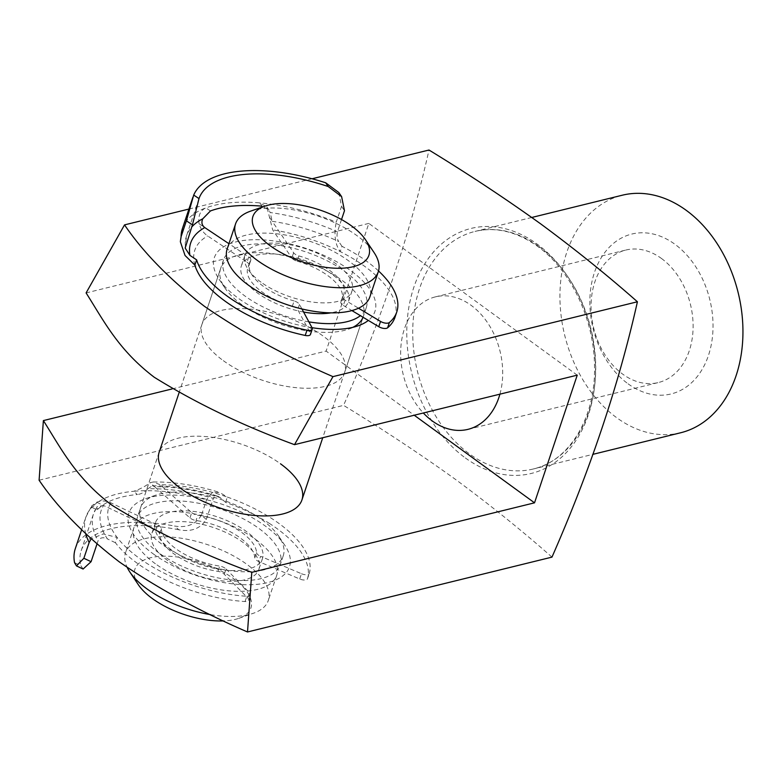 <?xml version="1.0" encoding="UTF-8"?>
<svg xmlns="http://www.w3.org/2000/svg" width="782" height="782" viewBox="0 0 782 782"><rect width="100%" height="100%" fill="white"/><g stroke="black" fill="none" stroke-linecap="round" stroke-linejoin="round"><path stroke-width="0.59" stroke-dasharray="3.91 2.93" d="M312.018 327.697A84.671 37.878 -161.5 0 1 238.451 298.372A84.671 37.878 -161.5 0 1 219.087 279.262A84.671 37.878 -161.5 0 1 249.399 239.908A84.671 37.878 -161.5 0 1 350.815 270.738A84.671 37.878 -161.5 0 1 368.332 320.425M363.034 317.248A75.267 33.675 18.5 0 0 363.347 316.417A75.267 33.675 18.5 0 0 341.9 280.259A75.267 33.675 18.5 0 0 268.646 253.202A75.267 33.675 18.5 0 0 220.583 268.656A75.267 33.675 18.5 0 0 224.815 287.825A75.267 33.675 18.5 0 0 242.019 304.814A75.267 33.675 18.5 0 0 348.43 329.183A75.267 33.675 18.5 0 0 352.838 327.335M153.018 553.715A84.671 37.878 18.5 0 0 254.433 584.545A84.671 37.878 18.5 0 0 284.746 545.201A84.671 37.878 18.5 0 0 265.381 526.091A84.671 37.878 18.5 0 0 145.677 498.662A84.671 37.878 18.5 0 0 153.018 553.715M261.804 519.639A75.267 33.675 -161.5 0 1 279.018 536.628A75.267 33.675 -161.5 0 1 283.24 555.807A75.267 33.675 -161.5 0 1 235.186 571.261A75.267 33.675 -161.5 0 1 161.923 544.204A75.267 33.675 -161.5 0 1 140.486 508.036A75.267 33.675 -161.5 0 1 155.403 495.27A75.267 33.675 -161.5 0 1 261.804 519.639M628.083 383.825A82.325 60.106 -103.8 0 0 708.433 355.497A82.325 60.106 -103.8 0 0 674.798 244.18A82.325 60.106 -103.8 0 0 594.447 272.507A82.325 60.106 -103.8 0 0 628.083 383.825M661.435 258.451A68.21 49.804 76.2 0 1 693.087 328.303A68.21 49.804 76.2 0 1 658.366 382.545A68.21 49.804 76.2 0 1 622.716 374.158A68.21 49.804 76.2 0 1 591.075 304.306A68.21 49.804 76.2 0 1 625.796 250.064A68.21 49.804 76.2 0 1 661.435 258.451M499.913 394.167A68.21 49.804 -103.8 0 0 471.038 305.263A68.21 49.804 -103.8 0 0 435.388 296.877A68.21 49.804 -103.8 0 0 401.088 344.569A68.21 49.804 -103.8 0 0 423.336 412.994M223.339 360.668A75.267 33.675 18.5 0 0 296.593 387.725A75.267 33.675 18.5 0 0 344.657 372.271A75.267 33.675 18.5 0 0 323.22 336.113A75.267 33.675 18.5 0 0 249.957 309.056A75.267 33.675 18.5 0 0 201.903 324.51A75.267 33.675 18.5 0 0 223.339 360.668M680.643 432.769A122.305 89.304 76.2 0 1 616.734 417.735A122.305 89.304 76.2 0 1 559.98 292.478A122.305 89.304 76.2 0 1 622.237 195.226M551.975 557.116C522.053 530.714 489.874 504.791 455.427 479.366C420.217 454.078 382.926 429.416 343.562 405.369C381.997 317.756 410.482 232.645 428.995 150.027M188.941 209.048L312.086 178.765M39.1 480.226L343.562 405.369M172.099 388.937L326.114 351.079L414.225 415.232M577.243 375.155L368.83 223.408L326.114 351.079M368.83 223.408L86.098 292.918M140.486 508.036L159.176 452.182A75.267 33.675 -161.5 0 1 207.24 436.727A75.267 33.675 -161.5 0 1 280.494 463.785M250.455 211.199A75.267 33.675 -161.5 0 1 356.856 235.568A75.267 33.675 -161.5 0 1 374.07 252.557M138.355 584.75A61.152 27.36 -161.5 0 1 160.242 556.334A61.152 27.36 -161.5 0 1 233.486 578.602A61.152 27.36 -161.5 0 1 238.784 618.357A61.152 27.36 -161.5 0 1 223.652 620.918M210.632 614.672A75.267 33.675 18.5 0 0 253.378 613.264A75.267 33.675 18.5 0 0 268.294 600.488A75.267 33.675 18.5 0 0 246.858 564.33A75.267 33.675 18.5 0 0 173.594 537.273A75.267 33.675 18.5 0 0 125.54 552.727A75.267 33.675 18.5 0 0 127.231 567.507M155.383 563.754A75.267 33.675 -161.5 0 1 133.947 527.586A75.267 33.675 -161.5 0 1 182.011 512.132A75.267 33.675 -161.5 0 1 255.264 539.189A75.267 33.675 -161.5 0 1 276.701 575.357A75.267 33.675 -161.5 0 1 228.647 590.811A75.267 33.675 -161.5 0 1 155.383 563.754M171.473 549.912A56.451 25.259 -161.5 0 1 155.393 522.787A56.451 25.259 -161.5 0 1 191.443 511.193A56.451 25.259 -161.5 0 1 246.389 531.486A56.451 25.259 -161.5 0 1 262.459 558.612A56.451 25.259 -161.5 0 1 226.418 570.205A56.451 25.259 -161.5 0 1 171.473 549.912M167.866 560.684A56.451 25.259 -161.5 0 1 151.796 533.559A56.451 25.259 -161.5 0 1 187.836 521.965A56.451 25.259 -161.5 0 1 242.782 542.258A56.451 25.259 -161.5 0 1 258.862 569.384A56.451 25.259 -161.5 0 1 222.811 580.977A56.451 25.259 -161.5 0 1 167.866 560.684M308.88 321.871A75.267 33.675 -161.5 0 1 244.962 296.036A75.267 33.675 -161.5 0 1 223.525 259.878A75.267 33.675 -161.5 0 1 271.579 244.424A75.267 33.675 -161.5 0 1 344.842 271.481A75.267 33.675 -161.5 0 1 366.279 307.639A75.267 33.675 -161.5 0 1 360.385 315.664M158.99 552.982A75.267 33.675 -161.5 0 1 137.554 516.814A75.267 33.675 -161.5 0 1 185.608 501.36A75.267 33.675 -161.5 0 1 258.871 528.417A75.267 33.675 -161.5 0 1 280.308 564.584A75.267 33.675 -161.5 0 1 232.254 580.039A75.267 33.675 -161.5 0 1 158.99 552.982M261.051 282.194A56.451 25.259 -161.5 0 1 244.971 255.069A56.451 25.259 -161.5 0 1 281.012 243.485A56.451 25.259 -161.5 0 1 335.957 263.778A56.451 25.259 -161.5 0 1 352.037 290.894A56.451 25.259 -161.5 0 1 315.996 302.487A56.451 25.259 -161.5 0 1 261.051 282.194M303.582 312.028A56.451 25.259 -161.5 0 1 257.444 292.967A56.451 25.259 -161.5 0 1 241.364 265.841A56.451 25.259 -161.5 0 1 277.415 254.258A56.451 25.259 -161.5 0 1 332.36 274.55A56.451 25.259 -161.5 0 1 348.43 301.666A56.451 25.259 -161.5 0 1 330.923 312.849M227.132 249.106A75.267 33.675 -161.5 0 1 275.186 233.652A75.267 33.675 -161.5 0 1 348.449 260.709A75.267 33.675 -161.5 0 1 369.886 296.867M341.519 219.547L337.433 231.765C336.622 235.929 337.062 239.184 338.743 241.55A111.767 49.999 18.5 0 0 272.204 221.316L293.612 252.733A6.207 2.776 18.5 0 0 294.325 253.544A6.207 2.776 18.5 0 0 298.861 255.919A49.677 22.219 -161.5 0 1 343.777 294.257A49.677 22.219 -161.5 0 1 342.731 296.446A6.207 2.776 18.5 0 0 342.604 296.72A6.207 2.776 18.5 0 0 343.679 299.135A6.207 2.776 18.5 0 0 345.097 300.18L358.498 308.206M298.861 255.919L297.101 261.178A6.207 2.776 -161.5 0 1 292.566 258.803A6.207 2.776 -161.5 0 1 291.852 258.001L293.612 252.733M345.097 300.18L343.337 305.449A6.207 2.776 -161.5 0 1 341.92 304.403A6.207 2.776 -161.5 0 1 340.844 301.979A6.207 2.776 -161.5 0 1 340.972 301.705L342.731 296.446M301.93 308.958L299.486 304.423A6.207 2.776 18.5 0 0 294.11 300.962L292.351 306.231A49.677 22.219 -161.5 0 1 256.418 287.336A49.677 22.219 -161.5 0 1 247.796 267.991A49.677 22.219 -161.5 0 1 248.92 265.665L250.69 260.396A6.207 2.776 18.5 0 0 250.827 260.103A6.207 2.776 18.5 0 0 248.744 256.907L228.94 243.701M294.11 300.962A49.677 22.219 -161.5 0 1 258.177 282.077A49.677 22.219 -161.5 0 1 249.556 262.732A49.677 22.219 -161.5 0 1 250.69 260.396M312.077 327.795L310.307 333.054L297.727 309.692L299.486 304.423M310.307 333.054A6.207 2.776 -161.5 0 1 310.503 334.383M248.744 256.907L246.985 262.175L207.66 235.949C203.594 233.153 200.73 229.097 199.068 223.779C197.993 215.724 200.26 210.426 205.871 207.895A124.191 55.561 -161.5 0 1 259.79 202.88L266.877 206.937L272.693 229.898L291.852 258.001M246.985 262.175A6.207 2.776 -161.5 0 1 249.067 265.372A6.207 2.776 -161.5 0 1 248.92 265.665M292.351 306.231A6.207 2.776 -161.5 0 1 297.727 309.692M338.802 192.519L341.529 206.38L336.24 222.176A124.191 55.561 18.5 0 0 259.79 202.88L262.019 206.155L268.988 210.045L270.152 212.528A117.984 52.785 -161.5 0 1 337.433 231.765M297.101 261.178A49.677 22.219 -161.5 0 1 342.008 299.516A49.677 22.219 -161.5 0 1 340.972 301.705M343.337 305.449L351.91 310.581M378.527 270.953A105.56 47.223 18.5 0 0 341.998 246.33L340.238 251.589C335.097 244.61 333.767 234.796 336.24 222.176M395.008 317.257A105.56 47.223 18.5 0 0 340.238 251.589A105.56 47.223 -161.5 0 0 272.693 229.898M341.998 246.33L338.743 241.55M269.419 217.23L272.204 221.316L270.152 212.528M96.948 544.145L98.131 540.626C100.282 537.498 103.38 536.931 107.427 538.935A111.767 49.999 -161.5 0 1 103.566 505.485L155.98 530.362A6.207 2.776 -161.5 0 1 157.231 531.056A6.207 2.776 -161.5 0 1 159.538 533.901A49.677 22.219 18.5 0 0 217.943 571.359A6.207 2.776 -161.5 0 1 222.938 573.196A6.207 2.776 -161.5 0 1 224.278 574.262L247.835 598.005A6.207 2.776 -161.5 0 1 248.735 600.253A6.207 2.776 -161.5 0 1 245.069 601.553A105.56 47.223 -161.5 0 1 115.394 542.718L117.153 537.459L103.204 533.93L91.074 538.935M159.538 533.901L161.307 528.632A6.207 2.776 18.5 0 0 159 525.787A6.207 2.776 18.5 0 0 157.739 525.093L155.98 530.362M224.278 574.262L226.037 568.993A6.207 2.776 18.5 0 0 224.698 567.937A6.207 2.776 18.5 0 0 219.703 566.09L217.943 571.359M269.145 523.256A105.56 47.223 -161.5 0 1 307.522 578.67A6.207 2.776 -161.5 0 1 307.512 578.719A6.207 2.776 -161.5 0 1 299.721 578.993L258.842 561.593A6.207 2.776 -161.5 0 1 254.785 557.859A49.677 22.219 18.5 0 0 236.34 535.279A49.677 22.219 18.5 0 0 196.057 520.519A6.207 2.776 -161.5 0 1 189.977 517.899L154.66 486.756A111.767 49.999 -161.5 0 1 220.192 497.616L225.568 502.347A105.56 47.223 -161.5 0 1 269.145 523.256M201.443 515.182C195.686 524.487 186.732 528.104 174.552 526.012L178.804 529.756C191.111 532.161 200.28 528.74 206.301 519.473L201.443 515.182L206.731 499.385L212.196 492.709L219.625 492.455L227.327 497.088A105.56 47.223 -161.5 0 1 270.914 517.987A105.56 47.223 -161.5 0 1 309.281 573.402L307.522 578.67M254.785 557.859L256.545 552.591A49.677 22.219 18.5 0 0 238.099 530.01A49.677 22.219 18.5 0 0 197.817 515.25L196.057 520.519M299.721 578.993L301.481 573.724L260.602 556.325L258.842 561.593M301.481 573.724A6.207 2.776 18.5 0 0 309.271 573.45A6.207 2.776 18.5 0 0 309.281 573.402M189.977 517.899L191.737 512.63L160.144 484.772L153.331 481.966L150.066 482.709C145.364 486.355 139.91 489.219 133.693 491.292A124.191 55.561 18.5 0 0 92.833 506.267L91.386 507.117L91.768 505.827L96.753 502.249C101.23 500.402 105.932 500.597 110.858 502.836L157.739 525.093M191.737 512.63A6.207 2.776 18.5 0 0 197.817 515.25M256.545 552.591A6.207 2.776 18.5 0 0 260.602 556.325M83.097 569.042L80.839 565.65L74.544 562.669M85.815 534.038A124.191 55.561 -161.5 0 1 85.873 517.088A124.191 55.561 -161.5 0 1 92.833 506.267L98.297 508.857L96.812 509.698L96.733 507.489A117.984 52.785 18.5 0 0 93.517 513.794A117.984 52.785 18.5 0 0 98.131 540.626M98.297 508.857A117.984 52.785 -161.5 0 1 137.378 494.537L133.693 491.292A124.191 55.561 -161.5 0 1 206.731 499.385M206.301 519.473L213.349 498.408A117.984 52.785 18.5 0 0 147.788 488.779C144.582 492.181 141.112 494.107 137.378 494.537M178.804 529.756A117.984 52.785 18.5 0 0 81.191 550.665A117.984 52.785 18.5 0 0 80.839 565.65M161.307 528.632A49.677 22.219 18.5 0 0 219.703 566.09M226.037 568.993L249.595 592.736L247.835 598.005M245.069 601.553L246.838 596.285A105.56 47.223 -161.5 0 1 117.153 537.459A105.56 47.223 18.5 0 1 110.858 502.836M115.394 542.718L107.427 538.935M75.297 548.69A124.191 55.561 -161.5 0 1 174.552 526.012M225.568 502.347L227.327 497.088A105.56 47.223 18.5 0 0 160.144 484.772M220.192 497.616L217.699 496.14L213.349 498.408M246.838 596.285A6.207 2.776 18.5 0 0 250.494 594.985A6.207 2.776 18.5 0 0 249.595 592.736M147.788 488.779L152.363 485.827L154.66 486.756L150.066 482.709M96.753 502.249L103.566 505.485L97.134 506.57L96.733 507.489M538.925 246.467A122.305 89.304 76.2 0 1 595.679 371.714A122.305 89.304 76.2 0 1 533.412 468.965A122.305 89.304 76.2 0 1 469.503 453.931A122.305 89.304 76.2 0 1 412.759 328.675A122.305 89.304 76.2 0 1 475.016 231.423A122.305 89.304 76.2 0 1 538.925 246.467M465.349 457.949A126.156 92.11 -103.8 0 0 588.475 414.538A126.156 92.11 -103.8 0 0 536.951 243.955A126.156 92.11 -103.8 0 0 413.815 287.365A126.156 92.11 -103.8 0 0 465.349 457.949M194.874 265.118A105.56 47.223 -161.5 0 1 207.66 235.949M199.068 223.779L204.786 227.591M185.393 245.919A117.984 52.785 -161.5 0 1 186.546 235.793A117.984 52.785 -161.5 0 1 191.717 227.015M341.529 206.38L344.481 210.7M210.456 210.945L205.871 207.895A124.191 55.561 18.5 0 0 182.411 228.549M531.78 217.464L475.016 231.423C495.798 226.565 516.628 231.511 537.488 246.281C570.586 269.702 594.281 319.212 594.516 366.181C595.864 417.637 569.237 461.097 533.412 468.965L593.039 454.313M348.43 329.183L358.156 325.791M279.018 536.628L284.746 545.201M467.959 429.357L658.366 382.545M283.24 555.807L280.308 564.584M344.657 372.271L363.347 316.417M201.903 324.51L220.583 268.656M435.388 296.877L625.796 250.064M155.403 495.27L145.677 498.662M224.815 287.825L219.087 279.262M133.947 527.586L125.54 552.727M155.393 522.787L151.796 533.559M223.525 259.878L179.01 392.896M159.176 452.182L137.554 516.814M244.971 255.069L241.364 265.841M352.037 290.894L348.43 301.666M366.279 307.639L322.751 437.725M262.459 558.612L258.862 569.384M276.701 575.357L268.294 600.488M238.784 618.357L253.378 613.264M249.556 262.732L247.796 267.991M198.872 198.931L186.546 235.793L185.168 248.08M343.777 294.257L342.008 299.516M266.877 206.937L268.998 210.045M342.604 296.72L340.844 301.979M250.827 260.103L249.067 265.372M81.191 550.665L93.517 513.794L97.124 506.57M81.572 529.932L85.873 517.088L91.758 505.827M91.386 507.117L96.812 509.698M153.331 481.966C174.337 481.771 196.429 485.27 219.625 492.455M307.512 578.719L309.271 573.45M248.735 600.253L250.494 594.985M152.363 485.827C172.822 485.622 194.61 489.063 217.699 496.14"/><path stroke-width="1.17" d="M368.332 320.425A84.671 37.878 -161.5 0 1 358.156 325.791A84.671 37.878 -161.5 0 1 312.018 327.697M352.838 327.335A75.267 33.675 18.5 0 0 363.034 317.248M423.336 412.994A68.21 49.804 -103.8 0 0 432.319 420.97A68.21 49.804 -103.8 0 0 467.959 429.357A68.21 49.804 -103.8 0 0 499.913 394.167M280.494 463.785A75.267 33.675 -161.5 0 1 301.93 499.942A75.267 33.675 -161.5 0 1 253.876 515.397A75.267 33.675 -161.5 0 1 180.613 488.339A75.267 33.675 -161.5 0 1 159.176 452.182L179.01 392.896M414.225 415.232L534.526 502.826L251.794 572.336C200.348 553.392 153.731 531.027 111.943 505.221C75.365 477.548 61.016 448.311 43.381 420.589L172.099 388.937M251.794 572.336L247.513 631.973C199.85 611.338 157.153 588.005 119.421 561.975C84.779 535.338 58.005 508.095 39.1 480.226L43.381 420.589M531.78 217.464L622.237 195.226A122.305 89.304 76.2 0 1 686.146 210.27A122.305 89.304 76.2 0 1 742.9 335.517A122.305 89.304 76.2 0 1 680.643 432.769L593.039 454.313M312.086 178.765L428.995 150.027C468.369 174.073 505.651 198.736 540.87 224.014C575.308 249.448 607.487 275.372 637.418 301.774C618.894 384.392 590.42 469.513 551.975 557.116L247.513 631.973M332.956 376.631L294.511 444.665C242.85 425.662 196.096 403.199 154.259 377.256C118.004 349.652 103.654 320.542 86.098 292.918L124.534 224.884C143.38 252.635 170.017 279.78 204.434 306.319C242.254 332.477 285.088 355.918 332.956 376.631L637.418 301.774M124.534 224.884L188.941 209.048M294.511 444.665L577.243 375.155L534.526 502.826M351.499 225.9A61.152 27.36 18.5 0 0 265.049 206.096A61.152 27.36 18.5 0 0 270.347 245.861A61.152 27.36 18.5 0 0 343.591 268.128A61.152 27.36 18.5 0 0 365.477 239.703A61.152 27.36 18.5 0 0 351.499 225.9M365.477 239.703L374.07 252.557A75.267 33.675 -161.5 0 1 378.293 271.735A75.267 33.675 -161.5 0 1 330.239 287.19A75.267 33.675 -161.5 0 1 256.975 260.132A75.267 33.675 -161.5 0 1 235.538 223.965A75.267 33.675 -161.5 0 1 250.455 211.199L265.049 206.096M223.652 620.918A61.152 27.36 -161.5 0 1 152.334 598.553A61.152 27.36 -161.5 0 1 138.355 584.75L129.763 571.896A75.267 33.675 18.5 0 0 146.977 588.885A75.267 33.675 18.5 0 0 210.632 614.672M127.231 567.507A75.267 33.675 18.5 0 0 129.763 571.896M378.293 271.735L369.886 296.867A75.267 33.675 -161.5 0 1 321.822 312.321A75.267 33.675 -161.5 0 1 248.568 285.264A75.267 33.675 -161.5 0 1 227.132 249.106L235.538 223.965M330.923 312.849A56.451 25.259 -161.5 0 1 303.582 312.028M360.385 315.664A75.267 33.675 -161.5 0 1 308.88 321.871M228.94 243.701L204.786 227.591A111.767 49.999 18.5 0 0 189.948 255.391L196.634 259.859A105.56 47.223 18.5 0 0 214.884 286.104A105.56 47.223 18.5 0 0 306.984 330.19A6.207 2.776 18.5 0 0 312.262 329.114A6.207 2.776 18.5 0 0 312.077 327.795L301.93 308.958M186.39 220.817L193.711 195.06L198.99 198.589L192.44 224.845L186.39 220.817L181.101 236.614L180.339 241.667L185.051 255.489L194.874 265.118A105.56 47.223 18.5 0 0 213.115 291.373A105.56 47.223 18.5 0 0 305.224 335.449L306.984 330.19M312.262 329.114L310.503 334.383A6.207 2.776 -161.5 0 1 305.224 335.449M341.519 219.547L344.481 210.7L341.617 196.634L328.254 186.556L325.674 182.783A124.191 55.561 18.5 0 0 193.711 195.06M262.019 206.155A117.984 52.785 18.5 0 0 210.456 210.945L202.773 218.794C201.179 222.381 201.854 225.314 204.786 227.591M192.44 224.845L185.168 248.08L189.948 255.391M328.254 186.556A117.984 52.785 -161.5 0 0 198.99 198.589L198.872 198.931M351.91 310.581L378.771 326.69L380.541 321.422A6.207 2.776 18.5 0 0 389.387 322.516A105.56 47.223 18.5 0 0 396.767 311.989A105.56 47.223 18.5 0 0 378.527 270.953M358.498 308.206L380.541 321.422M389.387 322.516L387.628 327.785A105.56 47.223 18.5 0 0 395.008 317.257L396.767 311.989M325.674 182.783L338.802 192.519L341.617 196.644M196.634 259.859L194.874 265.118M387.628 327.785A6.207 2.776 -161.5 0 1 378.771 326.69M83.87 558.27L91.083 561.691L83.097 569.042L76.45 565.885L83.87 558.27L89.158 542.473A124.191 55.561 -161.5 0 1 85.815 534.038M91.083 561.691L96.948 544.145M91.074 538.935L89.158 542.473M76.45 565.885L74.544 562.669A124.191 55.561 -161.5 0 1 75.297 548.69L81.572 529.932M191.717 227.015A117.984 52.785 -161.5 0 1 202.773 218.794M192.871 197.299L182.411 228.549A124.191 55.561 18.5 0 0 181.101 236.614M322.751 437.725L301.93 499.942M180.339 241.667L182.411 228.549"/></g></svg>

